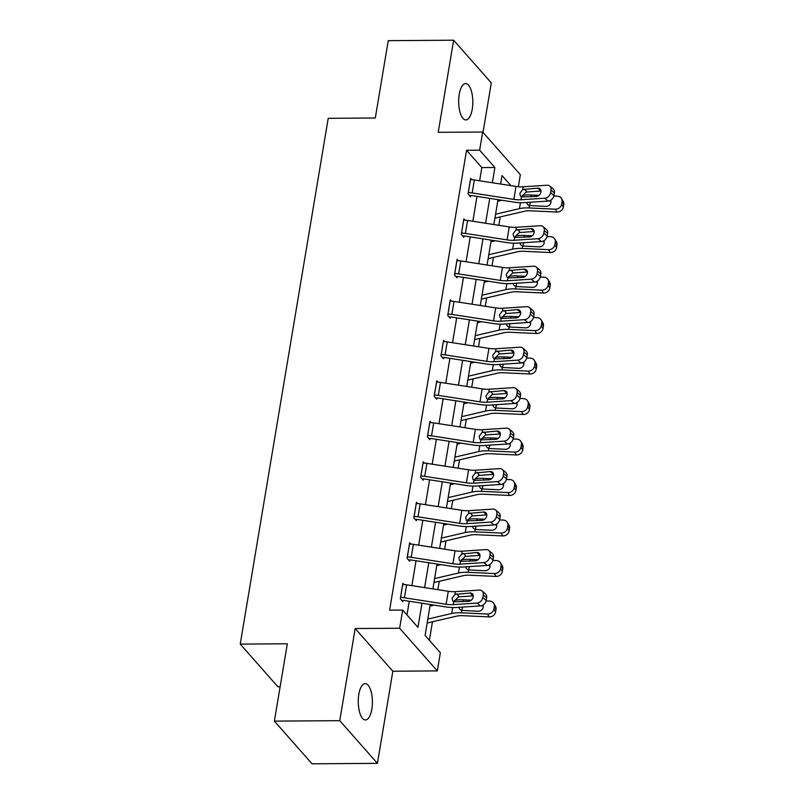 <?xml version="1.0" encoding="UTF-8"?>
<svg xmlns="http://www.w3.org/2000/svg" width="804" height="804" viewBox="0 0 804 804"><rect width="100%" height="100%" fill="white"/><g stroke="black" fill="none" stroke-linecap="round" stroke-linejoin="round"><path stroke-width="1.21" d="M371.84 709.168A18.18 7.085 89.6 0 0 365.207 683.611A18.18 7.085 89.6 0 0 358.815 694.405A18.18 7.085 89.6 0 0 365.448 719.962A18.18 7.085 89.6 0 0 371.84 709.168M472.249 109.143A18.18 7.085 89.6 0 0 465.606 83.586A18.18 7.085 89.6 0 0 459.225 94.38A18.18 7.085 89.6 0 0 465.858 119.937A18.18 7.085 89.6 0 0 472.249 109.143M430.261 604.507L425.085 635.441L440.351 652.747L437.316 670.908L399.638 628.236L402.683 610.065L417.949 627.371L421.989 603.221M392.844 671.219L355.177 628.537L339.76 720.675L274.375 721.118L312.042 763.8L377.428 763.348L392.844 671.219L437.316 670.908M280.124 686.767L277.903 686.787L240.235 644.104L328.223 118.319L375.307 117.987L388.242 40.652L453.637 40.2L438.22 132.328L482.681 132.027L520.349 174.699L518.339 186.719M483.013 132.399L491.304 82.882L453.637 40.2M429.376 640.306L432.472 621.773M437.848 589.664L439.245 581.282M444.622 549.182L446.019 540.801M451.396 508.691L452.793 500.309M458.169 468.209L459.576 459.828M464.943 427.728L466.35 419.346M471.717 387.237L473.124 378.855M478.491 346.755L479.898 338.373M485.274 306.264L486.671 297.882M492.048 265.782L493.445 257.401M498.822 225.301L500.219 216.909M339.76 720.675L377.428 763.348M479.626 180.779L481.837 167.584L466.561 150.278L389.608 610.156L402.683 610.065M406.975 614.929L409.266 601.251M411.879 585.634L416.04 560.76M418.653 545.152L422.814 520.278M425.427 504.671L429.587 479.797M432.2 464.179L436.361 439.306M438.974 423.698L443.135 398.824M445.748 383.206L449.908 358.333M452.521 342.725L456.692 317.851M459.295 302.234L463.466 277.37M466.079 261.752L470.239 236.878M472.852 221.271L477.013 196.397M471.817 179.694L470.641 178.367L468.039 193.935L470.581 196.819L470.802 195.523M465.044 220.185L463.868 218.849L461.265 234.426L463.807 237.311L464.029 236.014M458.27 260.667L457.094 259.34L454.491 274.908L457.034 277.792L457.245 276.496M451.486 301.158L450.32 299.822L447.707 315.399L450.26 318.283L450.471 316.977M444.712 341.64L443.547 340.313L440.934 355.881L443.486 358.765L443.697 357.468M437.939 382.121L436.763 380.794L434.16 396.362L436.703 399.246L436.924 397.95M431.165 422.613L429.989 421.286L427.386 436.853L429.929 439.738L430.15 438.441M424.391 463.094L423.216 461.767L420.613 477.335L423.155 480.219L423.376 478.923M417.618 503.585L416.442 502.249L413.839 517.826L416.382 520.711L416.603 519.414M410.844 544.067L409.668 542.74L407.065 558.308L409.608 561.192L409.829 559.896M404.07 584.548L402.894 583.222L400.291 598.799L402.834 601.683L403.045 600.377M355.177 628.537L399.638 628.236M466.561 150.278L479.636 150.187L482.681 132.027M274.375 721.118L287.319 643.783L240.235 644.104M510.922 185.634L502.038 175.563L500.621 184.036M498.008 199.653L493.847 224.527M491.234 240.135L487.073 265.008M484.46 280.626L480.3 305.5M477.687 321.108L473.516 345.981M470.903 361.589L466.742 386.463M464.129 402.08L459.968 426.954M457.355 442.562L453.195 467.436M450.582 483.053L446.421 507.927M443.808 523.535L439.647 548.408M437.034 564.026L432.874 588.9M492.36 182.759L494.912 167.493L479.636 150.187M424.602 587.613L428.773 562.74M431.386 547.132L435.547 522.258M438.16 506.641L442.321 481.767M444.934 466.159L449.094 441.285M451.707 425.668L455.868 400.794M458.481 385.186L462.642 360.313M465.255 344.695L469.415 319.821M472.028 304.213L476.189 279.34M478.802 263.732L482.973 238.858M485.586 223.241L489.747 198.367M481.837 167.584L494.912 167.493M470.42 179.664L470.481 179.664A9.939 3.739 9.5 0 1 474.35 179.965L516.027 186.427A14.201 5.347 -170.5 0 0 523.163 186.799L546.971 185.232A5.678 4.462 -49.5 0 1 549.795 186.096A5.678 4.462 -49.5 0 1 551.041 190.096L550.599 192.689L553.946 195.543L554.378 192.95L551.041 190.096M469.446 195.533L470.853 195.523A2.844 1.065 9.5 0 1 471.958 195.613L513.635 202.075A21.296 8.02 -170.5 0 0 524.329 202.628L548.147 201.06L544.8 198.206A5.678 4.462 -49.5 0 0 550.599 192.689M468.25 192.638L468.31 192.638A9.939 3.739 9.5 0 1 472.179 192.94L513.856 199.402A14.201 5.347 -170.5 0 0 520.982 199.774L544.8 198.206M541.002 191.01L526.097 192.066L522.047 196.226M553.946 195.543A5.678 4.462 130.5 0 1 548.147 201.06M549.795 186.096L553.132 188.96A5.678 4.462 130.5 0 1 554.378 192.95M522.69 189.593L537.695 188.146A4.543 3.568 130.5 0 1 539.956 188.85A4.543 3.568 130.5 0 1 540.951 192.045A4.543 3.568 130.5 0 1 536.308 196.457L521.454 196.98L520.469 196.156L519.826 193.342L522.69 189.593L523.163 186.799M494.912 218.155L524.339 211.281A14.201 5.347 9.5 0 1 530.74 210.819L557.011 212.045L555.313 209.181A5.678 5.015 -30.8 0 0 561.624 204.246L563.333 207.11A5.678 5.015 149.2 0 1 557.011 212.045M495.565 214.216L519.444 208.648A21.296 8.02 9.5 0 1 529.032 207.955L555.313 209.181M497.736 201.241L501.947 200.266M522.228 195.543A21.296 8.02 9.5 0 1 531.203 194.98L538.981 195.342M553.845 196.035L557.484 196.206A5.678 5.015 -30.8 0 1 561.494 198.487L563.202 201.352A5.678 5.015 149.2 0 1 563.765 204.517L563.333 207.11M550.67 200.236A4.543 4.01 149.2 0 1 550.951 202.437A4.543 4.01 149.2 0 1 545.896 206.387L529.434 205.553L527.555 204.538L526.62 202.558M563.765 204.517L562.056 201.643L561.624 204.246M562.056 201.643A5.678 5.015 -30.8 0 0 561.494 198.487M551.001 201.553A4.543 4.01 -30.8 0 0 548.991 200.95L548.931 200.95M530.409 202.226L529.494 205.563M463.647 220.155L463.707 220.145A9.939 3.739 9.5 0 1 467.576 220.447L509.254 226.919A14.201 5.347 -170.5 0 0 516.379 227.281L540.198 225.713A5.678 4.462 -49.5 0 1 543.012 226.587A5.678 4.462 -49.5 0 1 544.258 230.577L543.826 233.18L547.172 236.034L547.604 233.431L544.258 230.577M462.672 236.024L464.079 236.014A2.844 1.065 9.5 0 1 465.184 236.095L506.862 242.567A21.296 8.02 -170.5 0 0 517.555 243.12L541.373 241.552L538.027 238.687A5.678 4.462 -49.5 0 0 543.826 233.18M461.476 233.13L461.536 233.13A9.939 3.739 9.5 0 1 465.405 233.421L507.083 239.893A14.201 5.347 -170.5 0 0 514.208 240.255L538.027 238.687M534.228 231.492L519.324 232.547L515.274 236.708M547.172 236.034A5.678 4.462 130.5 0 1 541.373 241.552M543.012 226.587L546.358 229.441A5.678 4.462 130.5 0 1 547.604 233.431M515.917 230.075L530.921 228.637A4.543 3.568 130.5 0 1 533.183 229.331A4.543 3.568 130.5 0 1 534.178 232.527A4.543 3.568 130.5 0 1 529.534 236.939L514.681 237.461L513.696 236.637L513.052 233.823L515.917 230.075L516.379 227.281M456.873 260.637L456.923 260.637A9.939 3.739 9.5 0 1 460.803 260.938L502.48 267.4A14.201 5.347 -170.5 0 0 509.605 267.772L533.424 266.204A5.678 4.462 -49.5 0 1 536.238 267.069A5.678 4.462 -49.5 0 1 537.484 271.069L537.052 273.661L540.399 276.516L540.831 273.923L537.484 271.069M455.898 276.506L457.305 276.496A2.844 1.065 9.5 0 1 458.411 276.576L500.088 283.048A21.296 8.02 -170.5 0 0 510.781 283.601L534.6 282.033L531.253 279.179A5.678 4.462 -49.5 0 0 537.052 273.661M454.702 273.611L454.752 273.611A9.939 3.739 9.5 0 1 458.632 273.913L500.309 280.375A14.201 5.347 -170.5 0 0 507.435 280.747L531.253 279.179M527.454 271.983L512.55 273.028L508.5 277.199M540.399 276.516A5.678 4.462 130.5 0 1 534.6 282.033M536.238 267.069L539.584 269.923A5.678 4.462 130.5 0 1 540.831 273.923M509.143 270.566L524.148 269.119A4.543 3.568 130.5 0 1 526.409 269.822A4.543 3.568 130.5 0 1 527.404 273.018A4.543 3.568 130.5 0 1 522.761 277.43L507.907 277.953L506.922 277.129L506.279 274.315L509.143 270.566L509.605 267.772M488.139 258.637L517.565 251.773A14.201 5.347 9.5 0 1 523.967 251.31L550.237 252.536L548.539 249.662A5.678 5.015 -30.8 0 0 554.85 244.728L556.559 247.592A5.678 5.015 149.2 0 1 550.237 252.536M488.792 254.707L512.661 249.139A21.296 8.02 9.5 0 1 522.258 248.446L548.539 249.662M490.963 241.733L495.174 240.748M515.454 236.024A21.296 8.02 9.5 0 1 524.429 235.461L532.208 235.823M547.072 236.517L550.71 236.688A5.678 5.015 -30.8 0 1 554.72 238.979L556.428 241.843A5.678 5.015 149.2 0 1 556.991 244.999L556.559 247.592M543.896 240.728A4.543 4.01 149.2 0 1 544.177 242.919A4.543 4.01 149.2 0 1 539.122 246.868L522.66 246.034L520.781 245.029L519.846 243.049M556.991 244.999L555.283 242.135L554.85 244.728M555.283 242.135A5.678 5.015 -30.8 0 0 554.72 238.979M544.228 242.044A4.543 4.01 -30.8 0 0 542.218 241.431L542.208 241.421M523.635 242.718L522.721 246.044M481.365 299.128L510.791 292.254A14.201 5.347 9.5 0 1 517.193 291.792L543.464 293.018L541.765 290.154A5.678 5.015 -30.8 0 0 548.077 285.209L549.775 288.083A5.678 5.015 149.2 0 1 543.464 293.018M482.018 295.189L505.887 289.621A21.296 8.02 9.5 0 1 515.485 288.927L541.765 290.154M484.189 282.214L488.4 281.229M508.671 276.516A21.296 8.02 9.5 0 1 517.655 275.953L525.424 276.315M540.298 277.008L543.936 277.179A5.678 5.015 -30.8 0 1 547.946 279.46L549.655 282.325A5.678 5.015 149.2 0 1 550.217 285.48L549.775 288.083M537.122 281.209A4.543 4.01 149.2 0 1 537.404 283.41A4.543 4.01 149.2 0 1 532.348 287.36L515.887 286.515L514.007 285.51L513.063 283.531M550.217 285.48L548.509 282.616L548.077 285.209M548.509 282.616A5.678 5.015 -30.8 0 0 547.946 279.46M537.454 282.526A4.543 4.01 -30.8 0 0 535.444 281.923L535.434 281.902M516.861 283.199L515.947 286.536M450.099 301.118L450.15 301.118A9.939 3.739 9.5 0 1 454.029 301.42L495.706 307.882A14.201 5.347 -170.5 0 0 502.832 308.254L526.65 306.686A5.678 4.462 -49.5 0 1 529.464 307.56A5.678 4.462 -49.5 0 1 530.71 311.55L530.278 314.143L533.625 317.007L534.057 314.404L530.71 311.55M449.124 316.987L450.531 316.977A2.844 1.065 9.5 0 1 451.637 317.067L493.314 323.53A21.296 8.02 -170.5 0 0 504.007 324.082L527.816 322.515L524.479 319.66A5.678 4.462 -49.5 0 0 530.278 314.143M447.928 314.103L447.979 314.093A9.939 3.739 9.5 0 1 451.848 314.394L493.535 320.866A14.201 5.347 -170.5 0 0 500.661 321.228L524.479 319.66M520.67 312.465L505.776 313.52L501.726 317.68M533.625 317.007A5.678 4.462 130.5 0 1 527.816 322.515M529.464 307.56L532.811 310.414A5.678 4.462 130.5 0 1 534.057 314.404M502.369 311.047L517.374 309.61A4.543 3.568 130.5 0 1 519.625 310.304A4.543 3.568 130.5 0 1 520.63 313.5A4.543 3.568 130.5 0 1 515.987 317.912L501.133 318.434L500.148 317.61L499.505 314.796L502.369 311.047L502.832 308.254M443.326 341.61L443.376 341.61A9.939 3.739 9.5 0 1 447.245 341.901L488.932 348.373A14.201 5.347 -170.5 0 0 496.058 348.745L519.876 347.177A5.678 4.462 -49.5 0 1 522.69 348.042A5.678 4.462 -49.5 0 1 523.937 352.041L523.504 354.634L526.851 357.489L527.283 354.896L523.937 352.041M442.341 357.478L443.748 357.468A2.844 1.065 9.5 0 1 444.853 357.549L486.541 364.021A21.296 8.02 -170.5 0 0 497.234 364.574L521.042 363.006L517.696 360.152A5.678 4.462 -49.5 0 0 523.504 354.634M441.155 354.584L441.205 354.584A9.939 3.739 9.5 0 1 445.074 354.886L486.762 361.348A14.201 5.347 -170.5 0 0 493.887 361.72L517.696 360.152M513.897 352.956L499.003 354.001L494.952 358.162M526.851 357.489A5.678 4.462 130.5 0 1 521.042 363.006M522.69 348.042L526.037 350.896A5.678 4.462 130.5 0 1 527.283 354.896M495.586 351.539L510.6 350.092A4.543 3.568 130.5 0 1 512.851 350.785A4.543 3.568 130.5 0 1 513.856 353.981A4.543 3.568 130.5 0 1 509.213 358.393L494.359 358.926L493.375 358.102L492.731 355.288L495.586 351.539L496.058 348.745M436.552 382.091L436.602 382.091A9.939 3.739 9.5 0 1 440.471 382.392L482.159 388.855A14.201 5.347 -170.5 0 0 489.284 389.226L513.093 387.659A5.678 4.462 -49.5 0 1 515.917 388.533A5.678 4.462 -49.5 0 1 517.163 392.523L516.731 395.116L520.077 397.97L520.51 395.377L517.163 392.523M435.567 397.96L436.974 397.95A2.844 1.065 9.5 0 1 438.079 398.04L479.767 404.502A21.296 8.02 -170.5 0 0 490.46 405.055L514.269 403.487L510.922 400.633A5.678 4.462 -49.5 0 0 516.731 395.116M434.381 395.065L434.431 395.065A9.939 3.739 9.5 0 1 438.301 395.367L479.978 401.829A14.201 5.347 -170.5 0 0 487.113 402.201L510.922 400.633M507.123 393.437L492.229 394.493L488.179 398.653M520.077 397.97A5.678 4.462 130.5 0 1 514.269 403.487M515.917 388.533L519.263 391.387A5.678 4.462 130.5 0 1 520.51 395.377M488.812 392.02L503.827 390.583A4.543 3.568 130.5 0 1 506.078 391.277A4.543 3.568 130.5 0 1 507.073 394.473A4.543 3.568 130.5 0 1 502.43 398.884L487.576 399.407L486.601 398.583L485.958 395.769L488.812 392.02L489.284 389.226M474.581 339.61L504.018 332.745A14.201 5.347 9.5 0 1 510.409 332.283L536.69 333.499L534.982 330.635A5.678 5.015 -30.8 0 0 541.303 325.7L543.001 328.565A5.678 5.015 149.2 0 1 536.69 333.499M475.244 335.68L499.113 330.102A21.296 8.02 9.5 0 1 508.711 329.409L534.982 330.635M477.415 322.705L481.626 321.721M501.897 316.997A21.296 8.02 9.5 0 1 510.882 316.434L518.65 316.796M533.524 317.49L537.152 317.66A5.678 5.015 -30.8 0 1 541.172 319.942L542.871 322.816A5.678 5.015 149.2 0 1 543.444 325.972L543.001 328.565M530.349 321.69A4.543 4.01 149.2 0 1 530.63 323.891A4.543 4.01 149.2 0 1 525.575 327.841L509.113 327.007L507.223 326.002L506.289 324.012M543.444 325.972L541.735 323.107L541.303 325.7M541.735 323.107A5.678 5.015 -30.8 0 0 541.172 319.942M530.67 323.017A4.543 4.01 -30.8 0 0 528.67 322.404L528.6 322.404M510.088 323.69L509.173 327.017M467.807 380.101L497.244 373.227A14.201 5.347 9.5 0 1 503.636 372.765L529.916 373.991L528.208 371.126A5.678 5.015 -30.8 0 0 534.519 366.182L536.228 369.056A5.678 5.015 149.2 0 1 529.916 373.991M468.471 376.161L492.339 370.594A21.296 8.02 9.5 0 1 501.937 369.9L528.208 371.126M470.641 363.187L474.842 362.202M495.123 357.478A21.296 8.02 9.5 0 1 504.108 356.926L511.877 357.288M526.741 357.981L530.379 358.142A5.678 5.015 -30.8 0 1 534.399 360.433L536.097 363.297A5.678 5.015 149.2 0 1 536.66 366.453L536.228 369.056M523.575 362.182A4.543 4.01 149.2 0 1 523.846 364.383A4.543 4.01 149.2 0 1 518.801 368.332L502.339 367.488L500.45 366.483L499.515 364.503M536.66 366.453L534.961 363.589L534.519 366.182M534.961 363.589A5.678 5.015 -30.8 0 0 534.399 360.433M523.896 363.498A4.543 4.01 -30.8 0 0 521.896 362.895L521.886 362.875M503.314 364.172L502.399 367.508M461.034 420.582L490.47 413.718A14.201 5.347 9.5 0 1 496.862 413.256L523.143 414.472L521.434 411.608A5.678 5.015 -30.8 0 0 527.746 406.673L529.454 409.537A5.678 5.015 149.2 0 1 523.143 414.472M461.697 416.653L485.566 411.075A21.296 8.02 9.5 0 1 495.153 410.382L521.434 411.608M463.868 403.668L468.069 402.693M488.35 397.97A21.296 8.02 9.5 0 1 497.334 397.407L505.103 397.769M519.967 398.462L523.605 398.633A5.678 5.015 -30.8 0 1 527.615 400.915L529.323 403.789A5.678 5.015 149.2 0 1 529.886 406.945L529.454 409.537M516.801 402.663A4.543 4.01 149.2 0 1 517.072 404.864A4.543 4.01 149.2 0 1 512.027 408.814L495.565 407.98L493.676 406.975L492.741 404.985M529.886 406.945L528.188 404.07L527.746 406.673M528.188 404.07A5.678 5.015 -30.8 0 0 527.615 400.915M517.123 403.98A4.543 4.01 -30.8 0 0 515.123 403.377L515.052 403.377M496.54 404.653L495.616 407.99M454.26 461.064L483.696 454.2A14.201 5.347 9.5 0 1 490.088 453.737L516.369 454.963L514.66 452.089A5.678 5.015 -30.8 0 0 520.972 447.155L522.68 450.019A5.678 5.015 149.2 0 1 516.369 454.963M454.923 457.134L478.792 451.567A21.296 8.02 9.5 0 1 488.38 450.873L514.66 452.089M457.094 444.16L461.295 443.175M481.576 438.451A21.296 8.02 9.5 0 1 490.551 437.899L498.329 438.26M513.193 438.944L516.831 439.115A5.678 5.015 -30.8 0 1 520.841 441.406L522.55 444.27A5.678 5.015 149.2 0 1 523.113 447.426L522.68 450.019M510.017 443.155A4.543 4.01 149.2 0 1 510.299 445.356A4.543 4.01 149.2 0 1 505.254 449.305L488.782 448.461L486.902 447.456L485.968 445.476M523.113 447.426L521.404 444.562L520.972 447.155M521.404 444.562A5.678 5.015 -30.8 0 0 520.841 441.406M510.349 444.471A4.543 4.01 -30.8 0 0 508.349 443.868L508.279 443.858M489.767 445.145L488.842 448.471M447.486 501.555L476.923 494.681A14.201 5.347 9.5 0 1 483.315 494.219L509.595 495.445L507.887 492.581A5.678 5.015 -30.8 0 0 514.198 487.646L515.907 490.51A5.678 5.015 149.2 0 1 509.595 495.445M448.14 497.616L472.018 492.048A21.296 8.02 9.5 0 1 481.606 491.355L507.887 492.581M450.32 484.641L454.521 483.666M474.802 478.943A21.296 8.02 9.5 0 1 483.777 478.38L491.556 478.742M506.419 479.435L510.058 479.606A5.678 5.015 -30.8 0 1 514.068 481.887L515.776 484.752A5.678 5.015 149.2 0 1 516.339 487.917L515.907 490.51M503.244 483.636A4.543 4.01 149.2 0 1 503.525 485.837A4.543 4.01 149.2 0 1 498.48 489.787L482.008 488.953L480.129 487.938L479.194 485.958M516.339 487.917L514.63 485.043L514.198 487.646M514.63 485.043A5.678 5.015 -30.8 0 0 514.068 481.887M503.575 484.953A4.543 4.01 -30.8 0 0 501.575 484.35L501.565 484.33M482.983 485.626L482.068 488.963M440.713 542.037L470.139 535.173A14.201 5.347 9.5 0 1 476.541 534.71L502.812 535.926L501.113 533.062A5.678 5.015 -30.8 0 0 507.424 528.127L509.133 530.992A5.678 5.015 149.2 0 1 502.812 535.926M441.366 538.107L465.245 532.539A21.296 8.02 9.5 0 1 474.832 531.846L501.113 533.062M443.537 525.133L447.748 524.148M468.028 519.424A21.296 8.02 9.5 0 1 477.003 518.861L484.782 519.223M499.646 519.917L503.284 520.087A5.678 5.015 -30.8 0 1 507.294 522.379L509.002 525.243A5.678 5.015 149.2 0 1 509.565 528.399L509.133 530.992M496.47 524.128A4.543 4.01 149.2 0 1 496.751 526.318A4.543 4.01 149.2 0 1 491.696 530.268L475.234 529.434L473.355 528.429L472.42 526.449M509.565 528.399L507.857 525.535L507.424 528.127M507.857 525.535A5.678 5.015 -30.8 0 0 507.294 522.379M496.802 525.444A4.543 4.01 -30.8 0 0 494.792 524.831L494.782 524.821M476.209 526.117L475.295 529.444M433.939 582.528L463.365 575.654A14.201 5.347 9.5 0 1 469.767 575.192L496.038 576.418L494.339 573.553A5.678 5.015 -30.8 0 0 500.651 568.609L502.359 571.483A5.678 5.015 149.2 0 1 496.038 576.418M434.592 578.589L458.461 573.021A21.296 8.02 9.5 0 1 468.059 572.327L494.339 573.553M436.763 565.614L440.974 564.629M461.255 559.906A21.296 8.02 9.5 0 1 470.229 559.353L477.998 559.715M492.872 560.408L496.51 560.579A5.678 5.015 -30.8 0 1 500.52 562.86L502.229 565.725A5.678 5.015 149.2 0 1 502.791 568.88L502.359 571.483M489.696 564.609A4.543 4.01 149.2 0 1 489.978 566.81A4.543 4.01 149.2 0 1 484.923 570.76L468.461 569.915L466.581 568.91L465.647 566.931M502.791 568.88L501.083 566.016L500.651 568.609M501.083 566.016A5.678 5.015 -30.8 0 0 500.52 562.86M490.028 565.926A4.543 4.01 -30.8 0 0 488.018 565.323L487.958 565.312M469.435 566.599L468.521 569.935M429.778 422.582L429.828 422.582A9.939 3.739 9.5 0 1 433.698 422.874L475.375 429.346A14.201 5.347 -170.5 0 0 482.511 429.708L506.319 428.14A5.678 4.462 -49.5 0 1 509.143 429.014A5.678 4.462 -49.5 0 1 510.389 433.004L509.957 435.607L513.294 438.461L513.736 435.868L510.389 433.004M428.793 438.451L430.2 438.441A2.844 1.065 9.5 0 1 431.306 438.522L472.983 444.994A21.296 8.02 -170.5 0 0 483.686 445.547L507.495 443.979L504.148 441.125A5.678 4.462 -49.5 0 0 509.957 435.607M427.607 435.557L427.658 435.557A9.939 3.739 9.5 0 1 431.527 435.848L473.204 442.321A14.201 5.347 -170.5 0 0 480.34 442.692L504.148 441.125M500.349 433.919L485.445 434.974L481.405 439.135M513.294 438.461A5.678 4.462 130.5 0 1 507.495 443.979M509.143 429.014L512.49 431.869A5.678 4.462 130.5 0 1 513.736 435.868M482.038 432.512L497.053 431.065A4.543 3.568 130.5 0 1 499.304 431.758A4.543 3.568 130.5 0 1 500.299 434.954A4.543 3.568 130.5 0 1 495.656 439.366L480.802 439.888L479.827 439.074L479.174 436.25L482.038 432.512L482.511 429.708M423.004 463.064L423.055 463.064A9.939 3.739 9.5 0 1 426.924 463.365L468.601 469.827A14.201 5.347 -170.5 0 0 475.737 470.199L499.545 468.631A5.678 4.462 -49.5 0 1 502.369 469.496A5.678 4.462 -49.5 0 1 503.616 473.496L503.183 476.089L506.52 478.943L506.962 476.35L503.616 473.496M422.02 478.933L423.427 478.923A2.844 1.065 9.5 0 1 424.532 479.013L466.209 485.475A21.296 8.02 -170.5 0 0 476.903 486.028L500.721 484.46L497.374 481.606A5.678 4.462 -49.5 0 0 503.183 476.089M420.834 476.038L420.884 476.038A9.939 3.739 9.5 0 1 424.753 476.34L466.431 482.802A14.201 5.347 -170.5 0 0 473.566 483.174L497.374 481.606M493.576 474.41L478.671 475.465L474.631 479.626M506.52 478.943A5.678 4.462 130.5 0 1 500.721 484.46M502.369 469.496L505.706 472.35A5.678 4.462 130.5 0 1 506.962 476.35M475.264 472.993L490.269 471.546A4.543 3.568 130.5 0 1 492.53 472.249A4.543 3.568 130.5 0 1 493.525 475.445A4.543 3.568 130.5 0 1 488.882 479.857L474.028 480.38L473.053 479.556L472.4 476.742L475.264 472.993L475.737 470.199M416.221 503.545L416.281 503.545A9.939 3.739 9.5 0 1 420.15 503.847L461.828 510.319A14.201 5.347 -170.5 0 0 468.963 510.681L492.772 509.113A5.678 4.462 -49.5 0 1 495.596 509.987A5.678 4.462 -49.5 0 1 496.842 513.977L496.4 516.58L499.746 519.434L500.178 516.831L496.842 513.977M415.246 519.424L416.653 519.414A2.844 1.065 9.5 0 1 417.758 519.495L459.436 525.967A21.296 8.02 -170.5 0 0 470.129 526.519L493.947 524.942L490.601 522.087A5.678 4.462 -49.5 0 0 496.4 516.58M414.05 516.53L414.11 516.53A9.939 3.739 9.5 0 1 417.979 516.821L459.657 523.293A14.201 5.347 -170.5 0 0 466.782 523.655L490.601 522.087M486.802 514.892L471.898 515.947L467.848 520.108M499.746 519.434A5.678 4.462 130.5 0 1 493.947 524.942M495.596 509.987L498.932 512.841A5.678 4.462 130.5 0 1 500.178 516.831M468.491 513.475L483.495 512.037A4.543 3.568 130.5 0 1 485.757 512.731A4.543 3.568 130.5 0 1 486.752 515.927A4.543 3.568 130.5 0 1 482.109 520.339L467.255 520.861L466.27 520.037L465.627 517.223L468.491 513.475L468.963 510.681M409.447 544.037L409.507 544.037A9.939 3.739 9.5 0 1 413.377 544.338L455.054 550.8A14.201 5.347 -170.5 0 0 462.179 551.172L485.998 549.604A5.678 4.462 -49.5 0 1 488.812 550.469A5.678 4.462 -49.5 0 1 490.058 554.469L489.626 557.061L492.973 559.916L493.405 557.323L490.058 554.469M408.472 559.906L409.879 559.896A2.844 1.065 9.5 0 1 410.985 559.976L452.662 566.448A21.296 8.02 -170.5 0 0 463.355 567.001L487.174 565.433L483.827 562.579A5.678 4.462 -49.5 0 0 489.626 557.061M407.276 557.011L407.326 557.011A9.939 3.739 9.5 0 1 411.206 557.313L452.883 563.775A14.201 5.347 -170.5 0 0 460.009 564.147L483.827 562.579M480.028 555.383L465.124 556.428L461.074 560.599M492.973 559.916A5.678 4.462 130.5 0 1 487.174 565.433M488.812 550.469L492.159 553.323A5.678 4.462 130.5 0 1 493.405 557.323M461.717 553.966L476.722 552.519A4.543 3.568 130.5 0 1 478.983 553.222A4.543 3.568 130.5 0 1 479.978 556.418A4.543 3.568 130.5 0 1 475.335 560.83L460.481 561.353L459.496 560.529L458.853 557.715L461.717 553.966L462.179 551.172M402.673 584.518L402.724 584.518A9.939 3.739 9.5 0 1 406.603 584.82L448.28 591.282A14.201 5.347 -170.5 0 0 455.406 591.654L479.224 590.086A5.678 4.462 -49.5 0 1 482.038 590.96A5.678 4.462 -49.5 0 1 483.284 594.95L482.852 597.543L486.199 600.407L486.631 597.804L483.284 594.95M401.698 600.387L403.106 600.377A2.844 1.065 9.5 0 1 404.211 600.467L445.888 606.93A21.296 8.02 -170.5 0 0 456.582 607.482L480.4 605.914L477.053 603.06A5.678 4.462 -49.5 0 0 482.852 597.543M400.503 597.503L400.553 597.493A9.939 3.739 9.5 0 1 404.432 597.794L446.109 604.266A14.201 5.347 -170.5 0 0 453.235 604.628L477.053 603.06M473.254 595.864L458.35 596.92L454.3 601.08M486.199 600.407A5.678 4.462 130.5 0 1 480.4 605.914M482.038 590.96L485.385 593.814A5.678 4.462 130.5 0 1 486.631 597.804M454.943 594.447L469.948 593.01A4.543 3.568 130.5 0 1 472.209 593.704A4.543 3.568 130.5 0 1 473.204 596.9A4.543 3.568 130.5 0 1 468.561 601.312L453.707 601.834L452.722 601.01L452.079 598.196L454.943 594.447L455.406 591.654M427.165 623.01L456.592 616.145A14.201 5.347 9.5 0 1 462.993 615.683L489.264 616.899L487.556 614.035A5.678 5.015 -30.8 0 0 493.877 609.1L495.576 611.965A5.678 5.015 149.2 0 1 489.264 616.899M427.818 619.08L451.687 613.502A21.296 8.02 9.5 0 1 461.285 612.809L487.556 614.035M429.989 606.105L434.2 605.121M454.471 600.397A21.296 8.02 9.5 0 1 463.456 599.834L471.224 600.196M486.098 600.889L489.736 601.06A5.678 5.015 -30.8 0 1 493.746 603.342L495.455 606.216A5.678 5.015 149.2 0 1 496.018 609.372L495.576 611.965M482.923 605.09A4.543 4.01 149.2 0 1 483.204 607.291A4.543 4.01 149.2 0 1 478.149 611.241L461.687 610.407L459.808 609.402L458.863 607.412M496.018 609.372L494.309 606.507L493.877 609.1M494.309 606.507A5.678 5.015 -30.8 0 0 493.746 603.342M483.254 606.417A4.543 4.01 -30.8 0 0 481.244 605.804L481.174 605.804M462.662 607.09L461.747 610.417M468.31 192.638L470.481 179.664M520.982 199.774L521.454 196.98M513.856 199.402L516.027 186.427M472.179 192.94L474.35 179.965M540.991 190.96L537.695 188.146M524.6 189.01L526.861 191.945M531.203 194.98L530.901 196.809M520.439 202.698L519.444 208.648M529.434 205.553L529.032 207.955M461.536 233.13L463.707 220.145M514.208 240.255L514.681 237.461M507.083 239.893L509.254 226.919M465.405 233.421L467.576 220.447M534.218 231.451L530.921 228.637M517.826 229.502L520.087 232.426M454.752 273.611L456.923 260.637M507.435 280.747L507.907 277.953M500.309 280.375L502.48 267.4M458.632 273.913L460.803 260.938M527.444 271.933L524.148 269.119M511.053 269.983L513.304 272.908M524.429 235.461L524.128 237.301M513.655 243.19L512.661 249.139M522.66 246.034L522.258 248.446M517.655 275.953L517.344 277.782M506.882 283.671L505.887 289.621M515.887 286.515L515.485 288.927M447.979 314.093L450.15 301.118M500.661 321.228L501.133 318.434M493.535 320.866L495.706 307.882M451.848 314.394L454.029 301.42M520.67 312.424L517.374 309.61M504.279 310.475L506.53 313.399M441.205 354.584L443.376 341.61M493.887 361.72L494.359 358.926M486.762 361.348L488.932 348.373M445.074 354.886L447.245 341.901M513.897 352.906L510.6 350.092M497.505 350.956L499.756 353.881M434.431 395.065L436.602 382.091M487.113 402.201L487.576 399.407M479.978 401.829L482.159 388.855M438.301 395.367L440.471 382.392M507.123 393.397L503.827 390.583M490.721 391.437L492.983 394.372M510.882 316.434L510.57 318.273M500.108 324.153L499.113 330.102M509.113 327.007L508.711 329.409M504.108 356.926L503.796 358.755M493.334 364.644L492.339 370.594M502.339 367.488L501.937 369.9M497.334 397.407L497.023 399.236M486.561 405.126L485.566 411.075M495.565 407.98L495.153 410.382M490.551 437.899L490.249 439.728M479.787 445.617L478.792 451.567M488.782 448.461L488.38 450.873M483.777 478.38L483.475 480.209M473.013 486.098L472.018 492.048M482.008 488.953L481.606 491.355M477.003 518.861L476.702 520.701M466.24 526.59L465.245 532.539M475.234 529.434L474.832 531.846M470.229 559.353L469.928 561.182M459.456 567.071L458.461 573.021M468.461 569.915L468.059 572.327M427.658 435.557L429.828 422.582M480.34 442.692L480.802 439.888M473.204 442.321L475.375 429.346M431.527 435.848L433.698 422.874M500.349 433.879L497.053 431.065M483.948 431.929L486.209 434.853M420.884 476.038L423.055 463.064M473.566 483.174L474.028 480.38M466.431 482.802L468.601 469.827M424.753 476.34L426.924 463.365M493.576 474.36L490.269 471.546M477.174 472.41L479.435 475.335M414.11 516.53L416.281 503.545M466.782 523.655L467.255 520.861M459.657 523.293L461.828 510.319M417.979 516.821L420.15 503.847M486.792 514.851L483.495 512.037M470.4 512.902L472.662 515.826M407.326 557.011L409.507 544.037M460.009 564.147L460.481 561.353M452.883 563.775L455.054 550.8M411.206 557.313L413.377 544.338M480.018 555.333L476.722 552.519M463.627 553.383L465.888 556.308M400.553 597.493L402.724 584.518M453.235 604.628L453.707 601.834M446.109 604.266L448.28 591.282M404.432 597.794L406.603 584.82M473.244 595.824L469.948 593.01M456.853 593.875L459.104 596.799M463.456 599.834L463.144 601.663M452.682 607.553L451.687 613.502M461.687 610.407L461.285 612.809"/></g></svg>
